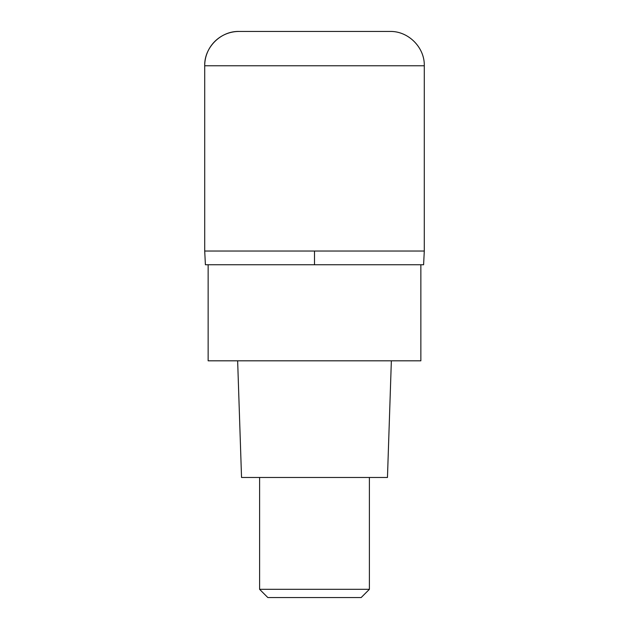 <?xml version="1.0" encoding="UTF-8"?>
<svg xmlns="http://www.w3.org/2000/svg" width="629" height="629" viewBox="0 0 629 629"><rect width="100%" height="100%" fill="white"/><g stroke="black" fill="none" stroke-linecap="round" stroke-linejoin="round"><path stroke-width="0.94" d="M314.5 251.026L424.292 251.026L204.708 251.026L314.5 251.026L314.5 264.754L423.6 264.754L424.292 251.026L424.292 65.762L204.708 65.762L204.708 251.026L204.708 65.762C204.236 47.427 220.685 30.978 239.02 31.45A34.312 34.312 0 0 0 204.708 65.762M424.292 65.762C424.764 47.427 408.315 30.978 389.98 31.45L239.02 31.45M204.708 251.026L205.4 264.754L314.5 264.754M208.144 264.754L208.144 360.818L420.856 360.818L420.856 264.754M237.644 360.818L241.536 477.466L387.464 477.466L391.356 360.818M369.396 589.318L361.164 597.55L267.836 597.55L259.604 589.318L369.396 589.318L369.396 477.466M259.604 589.318L259.604 477.466"/></g></svg>

